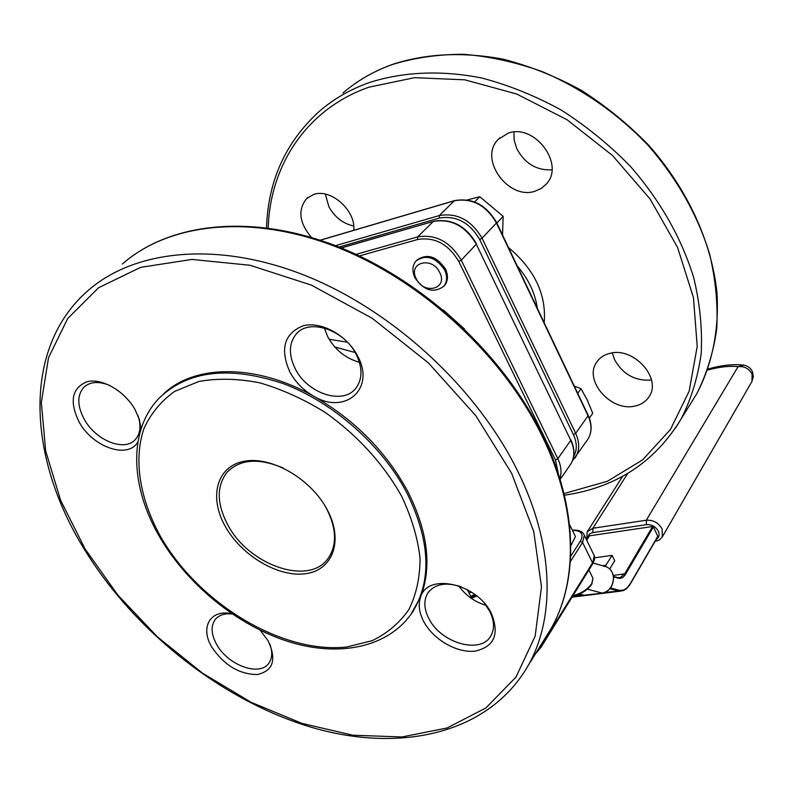 <?xml version="1.0" encoding="UTF-8"?>
<svg xmlns="http://www.w3.org/2000/svg" width="793" height="793" viewBox="0 0 793 793"><rect width="100%" height="100%" fill="white"/><g stroke="black" fill="none" stroke-linecap="round" stroke-linejoin="round"><path stroke-width="1.19" d="M578.216 594.631L580.783 594.433M570.791 545.812L575.46 536.583L569.632 524.718M416.275 278.789C423.809 295.293 448.382 288.979 439.728 272.544C432.046 255.752 407.463 262.542 416.275 278.789M444.605 269.898C447.5 276.321 447.232 281.783 443.793 286.283C433.682 293.539 424.067 290.714 414.957 277.808C411.954 271.236 412.271 265.665 415.909 261.085C426.049 254.077 435.605 257.021 444.605 269.898M444.645 285.371L443.793 286.283L444.645 285.371C448.085 280.871 448.362 275.409 445.468 268.996C436.477 256.129 426.921 253.195 416.791 260.193L416.791 260.193M589.358 418.119L592.718 413.341L587.425 400.326L581.051 388.729L574.281 386.062M502.554 235.055L503.149 216.34L479.795 196.723L467.295 199.945M225.608 526.978C208.728 497.855 216.251 466.859 243.411 461.417C270.324 455.509 310.331 478.169 326.894 509.126C343.875 540.003 333.229 569.949 306.009 573.646C279.017 577.79 242.123 556.19 225.608 526.978M283.488 468.128C258.855 457.69 240.031 459.088 227.006 472.331C216.301 486.396 216.687 504.14 228.166 525.551C249.448 565.637 309.379 586.116 328.163 558.312C337.194 545.049 336.579 528.346 326.329 508.204L324.188 504.497M475.731 595.137L471.161 597.05M476.781 595.979L471.766 598.2M470.745 596.247L474.829 594.453M469.069 593.045L471.379 592.064M467.662 590.359L468.187 590.141M423.789 621.653C419.011 612.503 417.99 604.167 420.736 596.663C428.151 572.506 477.277 583.608 491.353 613.405C499.749 634.321 494.237 646.91 474.829 651.162C456.837 653.194 433.226 639.465 423.789 621.653M461.139 586.751C445.844 581.854 434.762 583.926 427.883 592.976C423.531 600.232 423.878 608.796 428.924 618.679C440.898 643.192 481.034 654.651 490.877 635.798C494.733 628.849 494.326 620.651 489.658 611.205L484.454 603.354M260.223 630.286L268.034 640.665C276.856 659.548 273.307 670.828 257.398 674.526C239.526 674.437 224.409 665.426 212.048 647.504C199.697 627.729 210.095 608.875 231.784 613.723M232.21 614.01C224.578 613.217 218.908 615.051 215.21 619.511C210.591 626.113 211.136 634.539 216.836 644.778C228.215 665.486 259.965 676.885 268.906 663.087C272.326 658.16 272.633 651.826 269.818 644.085M289.921 372.105C279.78 349.029 284.142 333.595 303.005 325.824C320.996 320.927 346.938 335.132 357.534 355.888C375.872 388.798 345.034 415.383 313.671 396.173C303.461 390.315 295.551 382.285 289.921 372.105M356.226 354.471C344.331 329.838 309.22 318.082 296.295 333.952C288.751 343.319 288.464 355.036 295.432 369.102C307.674 393.685 343.042 405.233 355.789 388.302C362.55 379.262 362.698 367.982 356.226 354.471M551.918 169.831C536.574 170.564 524.887 163.556 516.848 148.787L514.201 140.43L513.923 132.054M353.708 226.015C342.972 223.636 334.696 217.183 328.877 206.656L325.338 194.136M137.873 442.048C127.941 459.306 93.227 447.44 79.449 422.59C69.15 401.932 71.608 388.332 86.843 381.78C101.563 377.755 124.372 390.751 134.889 409.287L139.3 419.21L141.065 428.815M110.148 385.606C99.105 381.046 90.392 381.552 83.999 387.103C76.891 395.142 77.08 406.056 84.564 419.834C96.131 440.601 124.461 451.901 135.197 439.699C140.371 433.949 141.323 425.97 138.061 415.75M651.479 380.006C635.262 381.255 622.951 374.465 614.545 359.635L612.355 352.905M311.471 237.464C299.199 222.873 297.603 209.877 306.683 198.488L313.552 194.513C330.76 188.03 356.176 210.69 353.737 230.297M535.106 191.192C508.293 200.51 478.258 158.739 498.212 139.399L508.194 133.165C534.492 123.183 565.211 164.3 546.427 183.917L541.361 188.367L535.106 191.192M634.747 406.095C610.838 411.954 583.261 380.144 596.782 362.074C599.855 357.564 604.345 354.63 610.253 353.272C633.706 346.868 661.907 378.231 649.229 396.441C646.037 401.536 641.21 404.757 634.747 406.095M324.307 328.024L327.796 336.896C335.181 349.981 345.718 358.436 359.417 362.272M163.517 393.972C194.285 364.245 256.07 363.491 313.661 396.173C354.887 419.993 386.3 451.832 407.899 491.69C427.794 531.498 432.076 566.489 420.736 596.663L410.655 614.803M610.541 587.96L618.342 590.061C623.06 591.172 626.985 589.12 630.128 583.896L657.793 536.266L653.382 526.939L625.499 574.32C623.496 577.601 620.998 578.88 618.015 578.137L613.435 576.858M458.711 585.938C465.689 595.444 474.799 601.937 486.03 605.396M124.025 395.519L129.378 401.308M472.113 598.884L467.285 589.635M503.149 216.34L496.834 223.011M479.795 196.723L474.591 201.957M581.051 388.729L577.72 393.298M617.777 577.631L620.116 577.641L624.676 573.864L652.589 526.502L589.447 535.83L586.691 540.172M652.589 526.502L653.382 526.939M657.793 536.266L657.486 536.861M589.14 536.326L589.447 535.83M609.748 568.977L614.694 560.78L612.087 555.387L594.591 557.816M612.087 555.387L605.128 566.41M584.025 595.246L602.274 593.095L587.395 589.179M572.933 595.731C581.467 593.362 587.752 589.308 591.786 583.589L592.966 578.266L592.401 577.116M544.424 639.346L551.155 628.492C578.593 580.228 577.482 508.125 542.125 436.041C502.762 355.006 421.46 280.127 336.014 246.782C250.449 213.515 168.84 223.051 122.34 264.029C169.484 222.605 251.49 213.099 336.906 246.217C422.223 279.423 503.198 353.975 542.491 434.941C577.81 507.024 578.969 579.604 551.155 628.492L528.287 665.357C555.784 616.904 554.02 543.76 517.195 470.1C476.206 387.301 392.327 310.162 304.809 275.389C217.163 240.695 134.285 249.696 87.696 290.882C21.689 348.593 27.765 457.67 83.979 548.716M85.119 549.014L117.86 595.077L157.46 636.918L202.413 673.108L251.133 702.32L301.895 723.375L352.865 735.22L402.001 736.965L447.113 727.974L485.891 707.951L515.975 677.103L535.136 636.234L541.48 586.929L533.758 531.558L511.624 473.272L475.84 415.75L428.398 362.907L372.363 318.389L311.54 285.183L250.092 265.268L191.985 259.43L140.629 267.34L98.619 287.71L67.643 318.608L48.512 357.702L41.335 402.586L45.657 450.87L60.625 500.353L85.119 549.014M161.534 538.278C200.391 604.762 283.051 654.205 346.898 646.969L372.125 640.685C387.162 633.419 399.394 623.08 408.811 609.658C416.295 594.651 420.042 577.502 420.052 558.183C417.772 538.011 411.577 517.284 401.496 495.972C383.128 463.538 357.831 435.773 325.596 412.687C303.907 399.216 281.911 389.244 259.598 382.791C237.722 378.548 217.47 378.122 198.835 381.492L174.609 391.415C161.048 401.159 150.829 413.549 143.949 428.577C133.135 460.307 140.113 500.442 161.534 538.278M160.226 537.912C130.181 487.477 127.703 429.826 159.78 397.531C188.496 370.45 229.573 365.791 283.012 383.544C333.229 402.309 382.018 445.418 406.908 492.919C430.252 540.747 432.086 580.526 412.41 612.246L413.351 610.967M266.517 227.789C268.044 180.794 285.688 141.937 319.45 111.228C333.615 98.976 350.129 89.46 368.973 82.67C402.636 71.776 441.275 69.953 481.648 77.982C508.68 85.099 535.166 95.765 561.097 109.969C586.265 126.037 609.361 144.841 630.405 166.361C660.321 200.768 681.425 237.86 693.716 277.659C699.951 303.729 702.449 329.016 701.2 353.509C697.89 377.181 691.238 398.929 681.256 418.734L675.577 427.992M563.952 493.583L607.379 481.272L642.518 459.93L670.422 429.548L689.176 391.157L697.216 346.422L693.449 297.583L677.559 247.406L650.072 198.984L612.454 155.468L567.025 119.723L516.719 94.02L464.807 79.825L414.551 77.674L368.864 87.2C306.574 109.037 270.155 165.261 268.163 228.007M690.376 404.043L696.75 393.754C706.672 374.137 713.323 352.647 716.703 329.283C718.052 305.127 715.732 280.236 709.755 254.612C697.919 215.518 677.41 179.149 648.258 145.506C617.896 113.627 581.368 88.211 542.214 71.608C515.837 62.201 489.658 56.432 463.657 54.301C438.202 54.281 414.293 57.73 391.92 64.659C373.315 71.439 356.979 80.896 342.923 93.029M329.135 339.275L347.354 342.199M355.135 352.498L334.844 347.027M579.495 594.076L584.5 595.315M443.416 310.073L464.45 328.986M558.431 474.214L555.506 460.019L458.79 261.492C448.382 244.066 434.643 236.73 417.584 239.496L359.427 255.931M570.623 556.389L580.347 541.213C584.144 534.076 581.507 530.477 572.427 530.408M508.501 247.565C534.601 269.491 546.496 294.54 544.196 322.721M537.317 308.239C535.166 293.123 528.455 278.997 517.195 265.873M573.617 456.639C577.225 450.216 577.165 442.881 573.418 434.643L479.666 239.486C469.555 222.387 456.094 215.25 439.282 218.085L339.037 247.059M555.506 460.019L557.826 458.701L570.762 440.343L476.315 244.244L461.239 260.163L557.826 458.701C561.206 465.868 561.87 472.539 559.848 478.694M356.057 254.365L417.624 236.899L433.335 221.435L341.297 247.961M573.418 434.643L575.678 433.355L588.059 415.78L496.458 222.982L482.055 238.197L575.678 433.355C579.703 442.236 579.703 450.097 575.688 456.937L574.846 458.166M335.479 245.661L439.302 215.557L454.33 200.778L320.273 240.229M569.85 465.392L570.811 463.994C574.836 457.145 574.816 449.264 570.762 440.343L476.315 244.244C465.531 226.035 451.207 218.432 433.335 221.435L341.168 247.912M417.584 239.496L417.624 236.899C435.684 233.955 450.226 241.706 461.239 260.163L458.79 261.492M496.616 222.555L496.458 222.982C485.98 205.109 471.934 197.705 454.33 200.778L454.924 200.609M439.282 218.085L439.302 215.557C457.105 212.534 471.349 220.087 482.055 238.197L479.666 239.486M587.008 440.541L587.96 439.153C591.965 432.354 591.994 424.562 588.059 415.78L588.148 415.254M540.588 645.532L540.915 646.176L592.559 562.842L582.568 542.452L570.326 561.652M537.386 650.696L540.915 646.176L540.975 647.346L535.394 653.898M583.549 533.748L584.322 535.315L582.568 542.452L580.347 541.213M592.559 564.041L594.235 555.586L593.471 554.02M540.935 647.415L592.599 563.972C594.611 560.056 595.156 557.261 594.235 555.586L584.322 535.315C582.905 531.498 578.9 529.774 572.288 530.13M560.096 479.527L570.811 463.994C574.955 456.907 574.984 448.868 570.901 439.877L570.851 439.778M433.979 221.257L433.602 221.267C451.564 218.224 465.868 225.757 476.524 243.867L476.484 243.798M743.973 365.147L738.055 366.683C729.58 365.722 719.439 366.862 707.624 370.093M752.071 374.098C748.989 368.517 744.31 366.039 738.055 366.683L646.295 520.228C653.224 519.861 658.507 522.775 662.145 528.981L662.333 536.851L752.002 381.393L752.071 374.098M751.774 381.8L753.33 376.725L752.517 371.927C750.654 367.883 747.492 365.583 743.051 365.038C732.722 363.987 721.035 365.325 708 369.023M586.711 539.874L587.177 531.796L592.827 528.277L646.295 520.228L646.444 524.639L592.926 532.599C589.794 533.203 588.138 534.978 587.96 537.912M627.818 473.322L592.827 528.277L592.926 532.599M662.333 536.851L659.489 539.934L655.018 541.45M646.444 524.639C651.638 524.371 655.603 526.562 658.339 531.211C659.806 534.809 659.112 537.525 656.237 539.359M630.128 583.896L626.876 588.307L622.773 590.765L605.029 592.391M583.351 595.097L572.487 596.455M625.499 574.32L624.676 573.864L613.197 575.371M613.385 576.412L617.688 577.582L613.376 576.382M618.342 590.061L617.787 590.795L609.966 588.693M606.1 565.221L602.442 565.716M602.422 593.075L602.274 593.095C609.222 591.4 612.939 586.423 613.435 578.137C613.098 572.744 610.878 569.017 606.764 566.965L604.286 566.252M618.015 578.137L617.688 577.582L619.164 577.77M572.546 596.356C581.15 594.235 587.573 590.2 591.806 584.253L592.966 578.266L588.882 569.969M227.006 472.331L229.326 469.952M306.683 198.488L307.981 197.388M498.212 139.399L499.967 137.714M596.782 362.074L597.793 360.696M216.102 618.5L215.21 619.511M85.347 385.963L83.999 387.103M298.178 332.138L296.295 333.952M428.944 591.528L427.883 592.976M84.108 548.925C134.76 631.734 221.683 700.338 310.965 727.161C399.821 753.509 488.875 734.259 528.287 665.357M160.355 538.15C188.367 585.502 237.9 625.568 288.543 641.636C339.037 657.506 388.689 647.663 412.41 612.246M353.856 84.454C365.404 76.227 378.202 69.566 392.238 64.481C426.128 53.428 463.152 51.664 503.297 59.217C529.803 66.057 555.715 76.366 581.051 90.164C605.604 105.796 628.125 124.105 648.605 145.109C687.343 188.883 711.46 241.716 716.931 292.24C719.32 329.799 712.173 364.512 696.75 393.754L681.256 418.734C655.712 460.941 618.243 486.188 568.868 494.495M572.397 460.902L587.96 439.153C592.084 432.126 592.153 424.196 588.188 415.344L496.646 222.625C486.297 204.852 472.271 197.516 454.577 200.619L320.144 240.19M564.338 495.189L568.74 494.515M587.435 531.399L622.713 476.236M620.532 591.132L572.04 597.169M602.363 593.095C609.321 591.409 613.048 586.443 613.534 578.196C613.187 572.774 610.937 569.027 606.764 566.965L593.124 563.05M602.333 593.105L584.441 595.335M584.114 595.295L579.455 594.096M586.622 540.013L589.169 536.009M622.138 590.934L625.955 589.179L629.682 585.056L657.803 536.663"/></g></svg>

